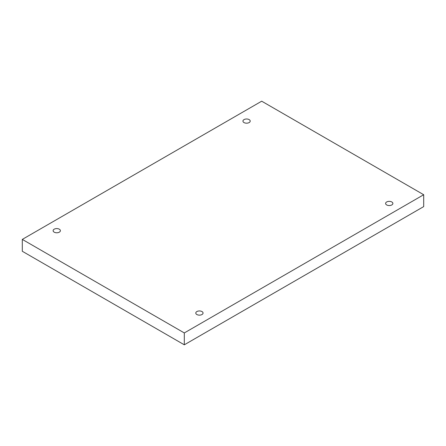 <?xml version="1.0" encoding="UTF-8"?>
<svg xmlns="http://www.w3.org/2000/svg" width="446" height="446" viewBox="0 0 446 446"><rect width="100%" height="100%" fill="white"/><g stroke="black" fill="none" stroke-linecap="round" stroke-linejoin="round"><path stroke-width="0.67" d="M184.31 332.939L184.31 344.808L423.7 206.598L423.7 194.729L261.69 101.192L22.3 239.402L184.31 332.939L423.7 194.729M22.3 239.402L22.3 251.271L184.31 344.808M244.007 119.606A3.635 2.096 180 0 1 247.965 119.149A3.635 2.096 180 0 1 250.212 121.089A3.635 2.096 180 0 1 246.577 123.185A3.635 2.096 180 0 1 242.942 121.089A3.635 2.096 180 0 1 244.007 119.606M54.189 229.194A3.635 2.096 180 0 1 58.147 228.742A3.635 2.096 180 0 1 60.388 230.677A3.635 2.096 180 0 1 56.759 232.779A3.635 2.096 180 0 1 53.124 230.677A3.635 2.096 180 0 1 54.189 229.194M196.853 311.564A3.635 2.096 180 0 1 200.811 311.107A3.635 2.096 180 0 1 203.058 313.047A3.635 2.096 180 0 1 199.423 315.144A3.635 2.096 180 0 1 195.788 313.047A3.635 2.096 180 0 1 196.853 311.564M386.671 201.971A3.635 2.096 180 0 1 390.635 201.52A3.635 2.096 180 0 1 392.876 203.454A3.635 2.096 180 0 1 389.241 205.55A3.635 2.096 180 0 1 385.612 203.454A3.635 2.096 180 0 1 386.671 201.971"/></g></svg>
